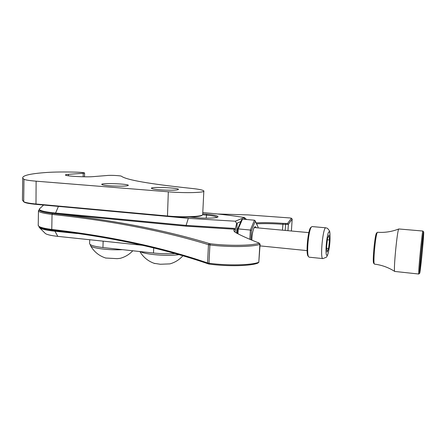 <?xml version="1.0" encoding="UTF-8"?>
<svg xmlns="http://www.w3.org/2000/svg" width="446" height="446" viewBox="0 0 446 446"><rect width="100%" height="100%" fill="white"/><g stroke="black" fill="none" stroke-linecap="round" stroke-linejoin="round"><path stroke-width="0.67" d="M175.668 253.49C168.649 253.98 161.257 253.824 153.491 253.021L102.954 247.541C94.797 246.582 90.343 245.333 89.601 243.789L89.613 243.36M140.451 251.611C145.045 254.621 168.527 256.428 179.459 254.566M183.055 255.614C179.487 259.667 175.1 262.426 169.893 263.887L160.315 264.255L154.082 263.313M90.404 245.01L90.605 245.813C92.166 248.283 109.309 250.396 122.477 249.66M132.78 250.775C129.284 254.51 125.053 257.041 120.091 258.368L117.12 258.658L105.663 258.022M308.253 256.294L307.957 255.92C305.789 252.982 307.996 230.069 310.684 227.588L311.057 227.27M325.842 227.806L312.094 226.568L311.447 226.947C308.632 229.539 306.313 253.629 308.576 256.695L309.145 257.186L322.748 258.569C319.877 258.089 323.049 226.646 325.842 227.806L327.526 228.352L329.421 230.76C329.956 230.911 330.525 238.805 329.404 246.878C328.15 254.711 327.186 256.283 326.321 257.236L322.876 258.608M327.124 252.124L328.607 248.467L329.522 239.993L328.97 235.014L327.476 238.565L326.544 247.201L327.124 252.124M327.347 239.786L329.522 239.993M326.673 248.277L328.607 248.467M237.579 229.222L238.225 228.904L250.362 230.041L251.433 230.526L250.897 239.753M241.637 219.75L242.485 219.137L254.449 220.207L255.09 220.636L255.246 221.294L251.433 230.526M255.184 220.837L258.095 227.103L255.246 221.294M398.819 228.965C391.939 231.68 384.848 232.784 377.539 232.271L377.165 232.734C375.465 235.834 373.04 262.209 374.294 263.921L374.473 264.121C381.743 265.019 388.494 267.461 394.727 271.441C393.272 270.967 397.297 229.177 398.819 228.965L422.908 231.039C422.262 229.69 417.874 275.249 418.766 274.022L394.727 271.441M373.765 263.291L373.609 263.101C372.399 261.451 374.707 236.363 376.346 233.392L376.692 232.951M420.277 267.985L420.087 268.631C419.446 269.507 422.713 235.622 423.176 236.581C423.722 235.928 421.158 263.692 420.277 267.985M419.876 272.473C420.974 267.043 424.146 233.186 423.667 231.953C423.248 228.179 418.554 276.921 419.692 273.264L419.876 272.473M112.258 185.965C105.981 185.569 102.485 185.068 101.772 184.454C100.372 182.843 128.063 183.746 128.376 185.307C127.517 186.166 122.148 186.383 112.258 185.965M83.235 173.277L68.467 174.341C66.326 174.498 65.317 174.726 65.434 175.022C65.311 176.131 85.833 177.318 93.236 176.622L107.82 175.445C111.283 175.127 120.961 175.679 121.435 176.226C126.38 179.933 149.572 183.975 191.016 188.357C198.726 189.154 203.002 190.013 203.839 190.927C205.639 192.678 185.452 193.252 168.32 191.808L36.126 181.182C29.347 180.613 25.299 179.978 23.978 179.275L22.729 178.166C22.083 175.562 30.038 173.661 46.596 172.474C54.345 171.944 64.335 171.844 76.561 172.162C81.2 172.323 83.876 172.596 84.595 172.97L83.235 173.277L83.146 176.778M162.98 190.007C156.122 189.572 152.276 189.009 151.439 188.323C149.973 186.623 178.132 187.694 178.511 189.344C177.803 190.208 172.63 190.431 162.98 190.007M202.244 215.061L202.228 215.078C201.737 217.096 182.988 217.865 167.462 216.371L35.981 204.352C29.458 203.727 25.511 202.975 24.145 202.094L23.354 201.369M22.462 198.838L22.445 200.198L23.733 201.681C25.121 202.573 29.129 203.337 35.769 203.973L167.317 215.975C183.122 217.486 202.2 216.717 202.679 214.671M39.332 209.737L39.326 210.138C40.006 211.393 44.422 212.508 52.572 213.472C111.617 219.761 163.894 229.796 209.408 243.588L210.367 243.772C228.536 246.041 252.012 245.729 258.981 243.243L258.931 242.975C249.682 239.396 242.172 236.068 236.397 232.985L235.009 232.121C233.676 231.073 233.492 230.108 234.468 229.227L235.371 230.169L234.93 232.054M259.132 243.103L260.102 244.174L259.873 244.38C252.737 246.961 228.581 247.301 209.899 244.949L208.46 244.67C163.119 230.805 110.987 220.714 52.048 214.403L52.572 213.472L185.87 226.161L234.468 229.227M291.428 218.222L292.18 219.109L288.361 224.383L282.853 224.31C273.052 223.602 264.294 223.44 256.584 223.825M260.096 244.241L258.803 262.254C251.661 265.247 227.583 265.799 208.979 263.246L207.552 262.939C162.455 247.413 110.524 236.246 51.769 229.434C44.845 228.553 40.519 227.493 38.791 226.267L38.233 225.113M39.187 226.657L39.622 227.086C41.305 228.291 45.52 229.322 52.254 230.186L51.769 229.434L52.048 214.403C43.686 213.405 39.159 212.257 38.462 210.958L38.975 210.027M246.398 219.482L245.852 219.438M241.576 221.216L236.653 223.357L235.466 228.464L185.904 225.375L55.304 213.01C45.503 212.017 40.185 210.819 39.337 209.414L39.828 208.527M235.371 230.169L235.466 228.464M217.051 217.364C216.171 216.455 212.597 215.697 206.314 215.1L202.612 214.766M202.729 213.807L206.626 214.152C214.203 214.894 217.988 215.786 217.982 216.845C217.609 218.139 206.03 218.596 196.168 217.659L189.896 217.085M54.484 206.041L188.318 218.339L235.282 221.21L244.363 217.514C232.528 215.613 219.499 214.041 205.277 212.787L202.791 212.564M256.127 222.855C264.021 222.47 272.974 222.643 282.993 223.362L287.564 223.479L291.428 218.256L289.956 217.949L248.009 214.9L217.665 213.991M236.653 223.357L235.282 221.21M244.363 217.514L246.326 219.287M52.254 230.186C111.104 237.027 163.152 248.271 208.394 263.909L209.347 264.116C227.432 266.608 250.825 266.061 257.794 263.129L258.92 262.198M45.001 233.147L45.369 233.514C47.031 234.68 51.178 235.633 57.802 236.363L142.843 245.339M77.147 233.526L54.947 231.229C46.718 230.337 41.606 229.199 39.616 227.817L39.058 226.668M102.954 247.541L103.138 241.152M153.491 253.021L153.692 247.831M329.31 231.831C327.269 230.047 324.649 254.337 326.784 255.318C328.841 256.489 331.333 233.303 329.31 231.831M251.834 240.143C251.661 232.321 254.727 223.641 256.138 227.733M258.022 227.906L258.056 227.282M249.827 239.301L250.362 230.041L254.449 220.207M242.485 219.137L238.225 228.904L237.952 233.799M254.326 227.566L254.209 227.778C254.326 226.958 251.94 231.697 251.862 240.154M167.462 216.371L168.32 191.808M35.981 204.352L36.126 181.182M24.095 202.055L23.683 201.642L23.978 179.275M68.433 175.796L68.467 174.341M292.18 219.109L291.394 231.006L292.18 219.103L291.428 218.256M287.564 223.479L288.361 224.383L287.949 230.688M285.702 223.563L285.184 230.431M282.993 223.362L282.474 230.181M258.981 243.243L259.873 244.38L258.803 262.254L257.794 263.129M210.367 243.772L209.899 244.949L208.979 263.246L209.347 264.116M209.408 243.588L208.46 244.67L207.552 262.939L208.394 263.909M237.177 223.078L236.62 233.107M206.626 214.152L206.169 218.155M55.287 213.757L58.404 206.459M185.87 226.161L188.318 218.339M243.678 217.76L245.032 219.36M54.964 230.521L54.947 231.229L57.802 236.363M89.601 243.789L89.707 239.731M139.882 251.55C143.395 257.414 148.39 261.423 154.862 263.575M90.415 244.664L90.393 245.439M90.605 245.813C94.123 251.884 99.224 255.982 105.908 258.1M260.001 245.885L307.104 250.619M254.209 227.555L308.838 232.622M307.957 255.92L308.576 256.695M310.684 227.588L311.447 226.947M258.089 227.176L258.044 227.912M237.556 229.099L237.317 233.47M241.71 219.594L237.584 229.038M373.609 263.101L374.294 263.921M376.496 233.107L377.327 232.433M423.6 231.875L422.953 231.134M419.608 273.331L418.833 273.933M202.707 214.27L203.822 191.217M22.445 200.198L22.729 178.166M84.495 176.806L84.589 173.02M24.145 202.094L23.733 201.681M38.462 210.958L38.222 225.587M39.326 210.138L39.337 209.414M43.574 205.043L39.382 208.94M217.693 217.096L217.982 216.845M39.332 209.692L38.512 210.456M39.058 226.529L39.047 227.137M45.369 233.514L39.616 227.817M39.622 227.086L38.791 226.267"/></g></svg>
